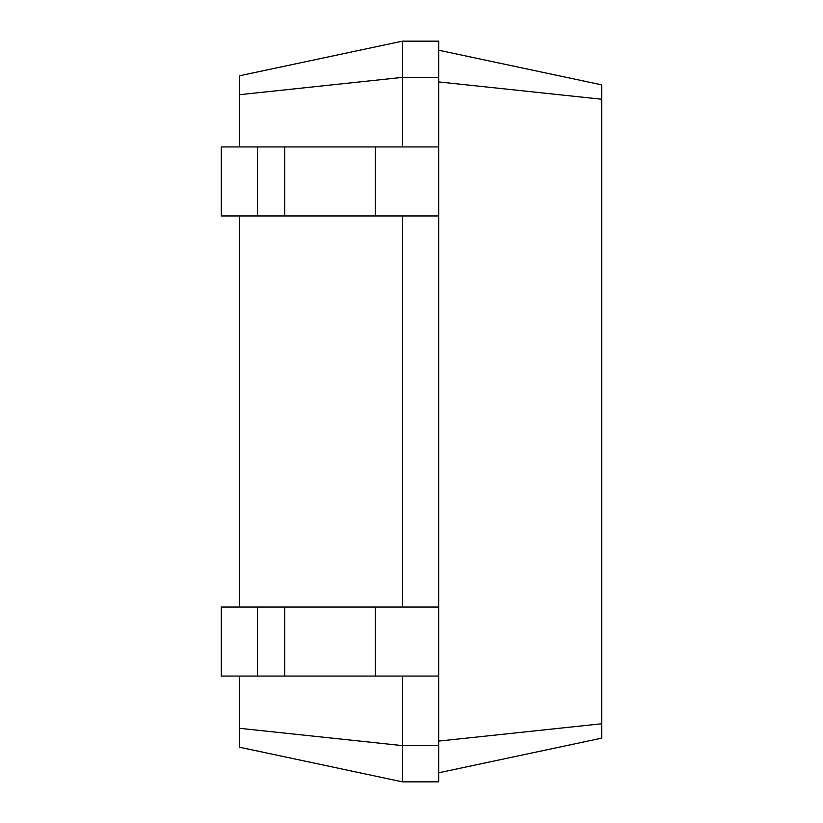 <?xml version="1.0" encoding="UTF-8"?>
<svg xmlns="http://www.w3.org/2000/svg" width="823" height="823" viewBox="0 0 823 823"><rect width="100%" height="100%" fill="white"/><g stroke="black" fill="none" stroke-linecap="round" stroke-linejoin="round"><path stroke-width="1.23" d="M257.527 676.064L257.527 607.045L221.294 607.045L221.294 676.064L438.669 676.064L438.669 41.15L402.447 41.15L239.411 75.798L239.411 94.707L402.447 77.383L402.447 41.15M257.527 607.045L438.669 607.045M239.411 728.293L402.447 745.617L402.447 781.85L239.411 747.202L239.411 676.064M239.411 607.045L239.411 215.955M239.411 146.936L239.411 94.707M402.447 146.936L402.447 77.383L438.669 77.383M402.447 607.045L402.447 215.955M402.447 781.85L438.669 781.85L438.669 745.617L402.447 745.617L402.447 676.064M438.669 745.617L438.669 676.064M438.669 81.909L601.706 99.233L601.706 84.862L438.669 50.203M438.669 741.091L601.706 723.767L601.706 99.233M257.527 215.955L257.527 146.936L221.294 146.936L221.294 215.955L438.669 215.955M257.527 146.936L438.669 146.936M438.669 772.797L601.706 738.138L601.706 723.767M375.267 676.064L375.267 607.045M284.696 676.064L284.696 607.045M375.267 215.955L375.267 146.936M284.696 215.955L284.696 146.936"/></g></svg>

